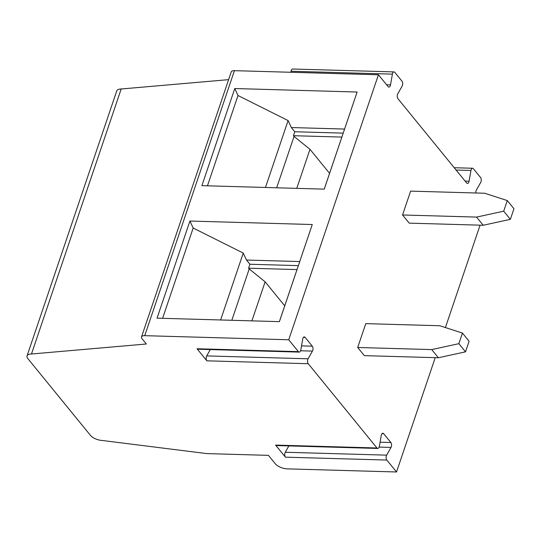 <?xml version="1.0" encoding="UTF-8"?>
<svg xmlns="http://www.w3.org/2000/svg" width="541" height="541" viewBox="0 0 541 541"><rect width="100%" height="100%" fill="white"/><g stroke="black" fill="none" stroke-linecap="round" stroke-linejoin="round"><path stroke-width="0.81" d="M329.57 173.343L309.979 149.316L296.759 188.363M299.214 352.103A3.111 1.603 91.6 0 0 300.816 349.885L302.703 339.133A3.111 1.603 91.6 0 1 304.306 336.908A3.111 1.603 91.6 0 1 305.117 337.374L312.299 346.179A3.111 1.603 91.6 0 1 312.455 351.095L308.086 358.798A3.111 1.603 91.6 0 0 308.248 363.714L206.865 360.82L197.025 348.756A3.111 1.603 -88.4 0 0 197.837 349.216L299.214 352.103A3.111 1.603 91.6 0 1 298.402 351.643L288.725 339.775L144.731 335.67A6.181 2.712 -161.3 0 0 141.519 336.935A6.181 2.712 -161.3 0 0 142.08 338.761L146.347 343.995L31.479 354.003A9.271 4.071 18.7 0 0 27.05 355.897A9.271 4.071 18.7 0 0 27.889 358.642L90.462 435.383A9.271 4.071 -161.3 0 0 101.972 440.448L206.845 453.601L268.437 455.353L275.301 463.779A9.271 4.071 18.7 0 0 287.21 468.864L396.533 471.982L386.801 460.053L285.425 457.165A3.111 1.603 -88.4 0 1 285.269 452.249L288.86 445.912M480.07 225.164L445.412 327.562M435.221 357.669L396.533 471.982M357.121 92.031L234.767 88.541L201.894 185.658L324.248 189.147L357.121 92.031L324.221 189.14M343.183 133.133L294.784 131.754L293.445 135.703L341.844 137.083M234.767 88.541L238.013 95.52L288.103 120.569L291.349 127.548L344.563 129.062M291.349 127.548L294.784 131.754M207.453 185.813L238.013 95.52M144.731 335.67L234.429 70.668L378.43 74.773L388.1 86.641A3.111 1.603 91.6 0 0 388.911 87.101A3.111 1.603 91.6 0 0 390.521 84.883L392.401 74.131L291.024 71.236A3.111 1.603 -88.4 0 1 292.627 69.018L394.004 71.906A3.111 1.603 91.6 0 0 392.401 74.131M394.004 71.906A3.111 1.603 91.6 0 1 394.815 72.372L401.997 81.177A3.111 1.603 91.6 0 1 402.152 86.087L397.784 93.796A3.111 1.603 91.6 0 0 397.946 98.705L466.66 182.98A3.111 1.603 91.6 0 0 467.471 183.446A3.111 1.603 91.6 0 0 469.074 181.221L470.961 170.469L456.117 170.05M228.606 79.642L121.177 88.995A9.271 4.071 -161.3 0 0 116.748 90.895L27.05 355.897M234.429 70.668A6.181 2.712 -161.3 0 0 231.217 71.926L141.519 336.935M483.228 225.252L409.206 223.142L402.545 214.98L410.619 191.129L484.641 193.238L507.296 200.576L503.705 211.173L510.359 219.342L483.228 225.252L476.574 217.09L503.705 211.173M288.103 120.569L265.462 187.47M276.674 187.788L294.054 136.447L293.445 135.703M294.054 136.447L309.979 149.316M290.842 72.278L291.024 71.236M510.359 219.342L513.95 208.738L507.296 200.576M454.224 167.724L472.563 168.251A3.111 1.603 91.6 0 1 473.375 168.711L480.557 177.516A3.111 1.603 91.6 0 1 480.712 182.432L476.344 190.134A3.111 1.603 91.6 0 0 475.81 192.988M472.563 168.251A3.111 1.603 91.6 0 0 470.961 170.469M386.801 460.053A3.111 1.603 91.6 0 1 386.646 455.143L391.015 447.434A3.111 1.603 91.6 0 0 390.859 442.524L380.08 442.213M206.865 360.82A3.111 1.603 -88.4 0 1 206.709 355.91L210.3 349.574M390.859 442.524L383.677 433.713A3.111 1.603 91.6 0 0 382.866 433.253A3.111 1.603 91.6 0 0 381.256 435.471L379.376 446.224A3.111 1.603 91.6 0 1 377.774 448.448A3.111 1.603 91.6 0 1 376.962 447.982L308.248 363.714M377.774 448.448L276.39 445.561A3.111 1.603 -88.4 0 1 275.585 445.094L285.425 457.165M465.51 351.839L469.101 341.243L462.44 333.073L439.792 325.743L365.77 323.633L357.696 347.484L431.718 349.594L458.856 343.677L465.51 351.839L438.379 357.757L431.718 349.594M231.825 320.292L249.205 268.951L265.131 281.814L251.91 320.86M249.205 268.951L248.596 268.201L296.995 269.58M220.613 319.974L243.254 253.073L246.5 260.045L249.935 264.251L248.596 268.201M284.722 305.841L265.131 281.814M357.696 347.484L364.357 355.647L438.379 357.757M462.44 333.073L458.856 343.677M121.177 88.995L31.479 354.003M378.43 74.773L288.725 339.775M189.918 221.046L312.272 224.529L279.399 321.645L157.046 318.162L189.918 221.046L193.164 228.018L243.254 253.073M402.545 214.98L476.574 217.09M279.372 321.645L312.272 224.529M298.334 265.631L249.935 264.251M246.5 260.045L299.707 261.56M162.604 318.318L193.164 228.018M390.521 84.883L386.578 84.768M469.074 181.221L465.138 181.113M391.015 447.434L379.146 447.096M308.086 358.798L206.709 355.91M312.455 351.095L300.586 350.757M312.299 346.179L301.52 345.875M305.117 337.374L303.474 337.327M298.402 351.643L197.025 348.756M383.677 433.713L382.034 433.666M376.962 447.982L275.585 445.094M386.646 455.143L285.269 452.249"/></g></svg>
